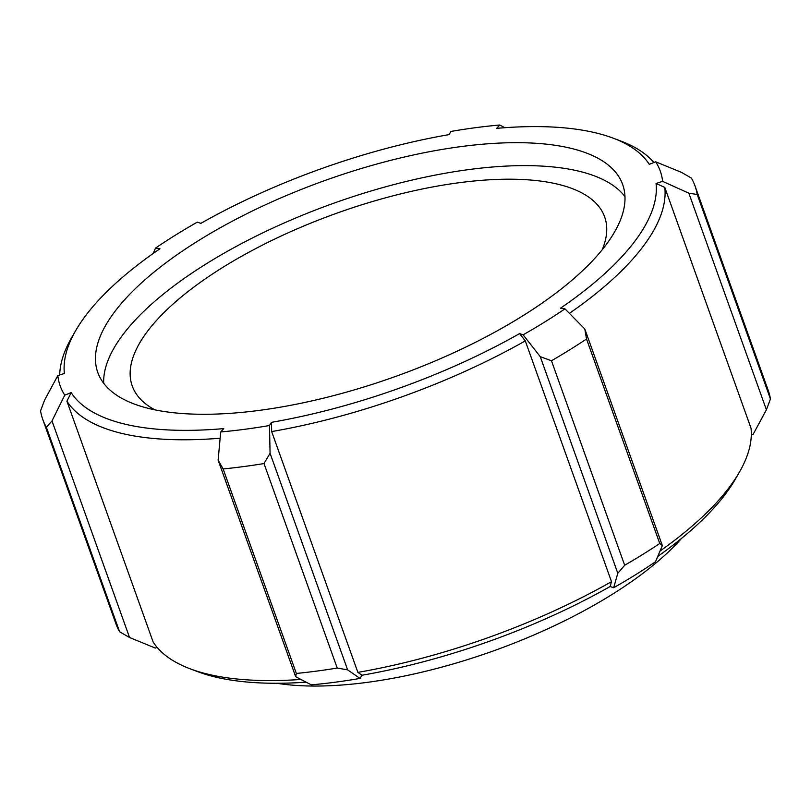 <?xml version="1.0" encoding="UTF-8"?>
<svg xmlns="http://www.w3.org/2000/svg" width="811" height="811" viewBox="0 0 811 811"><rect width="100%" height="100%" fill="white"/><g stroke="black" fill="none" stroke-linecap="round" stroke-linejoin="round"><path stroke-width="1.22" d="M681.585 538.352A259.794 97.056 160.3 0 1 276.845 683.267M300.932 679.446A318.682 119.055 160.3 0 1 190.149 668.811L197.935 671.741A311.759 116.47 -19.7 0 0 306.122 682.163M57.824 375.594L64.393 373.486A311.759 116.47 160.3 0 1 75.758 330.503A311.759 116.47 160.3 0 1 159.949 248.774L155.499 248.115A318.682 119.055 160.3 0 1 197.326 222.133L200.864 223.36A311.759 116.47 160.3 0 1 448.99 134.636L450.957 131.443A318.682 119.055 160.3 0 1 499.728 125.016L496.697 128.351A311.759 116.47 160.3 0 1 613.065 138.123A311.759 116.47 160.3 0 1 649.266 164.339L655.683 161.805A318.682 119.055 160.3 0 1 662.628 181.36L656.048 183.479A311.759 116.47 160.3 0 1 560.502 308.19L564.953 308.849A318.682 119.055 160.3 0 1 523.125 334.821L519.577 333.605A311.759 116.47 160.3 0 1 271.462 422.328L269.485 425.522A318.682 119.055 160.3 0 1 220.724 431.939L223.755 428.603A311.759 116.47 160.3 0 1 71.186 392.625L64.758 395.16A318.682 119.055 160.3 0 1 57.824 375.594L44.595 400.087L40.55 410.853A346.398 129.415 -19.7 0 0 42.77 419.449A346.398 129.415 -19.7 0 0 46.369 427.255L119.592 631.749L129.547 637.517L155.317 648.06L157.111 647.35M751.3 434.868L753.176 434.26L766.405 409.778L770.45 399.002L697.227 194.508L688.843 193.18L766.405 409.778M657.762 556.427A311.759 116.47 -19.7 0 0 735.242 479.352L739.399 472.154A318.682 119.055 160.3 0 1 660.042 551.044M295.67 676.698L296.35 673.444L223.126 468.94L218.118 460.101L295.67 676.698L311.272 684.849A318.682 119.055 -19.7 0 0 360.043 678.422L362.01 675.228A311.759 116.47 -19.7 0 0 610.136 586.505L613.674 587.732A318.682 119.055 -19.7 0 0 655.501 561.749L662.354 545.58L584.802 328.982L586.525 338.988L659.748 543.492L662.354 545.58M190.149 668.811A318.682 119.055 160.3 0 1 153.147 642.008L66.928 401.212A318.682 119.055 -19.7 0 0 220.136 438.224M569.383 313.34A318.682 119.055 -19.7 0 0 664.797 187.412L751.016 428.218A318.682 119.055 160.3 0 1 739.399 472.154M71.186 392.625L66.928 401.212M604.955 246.27A278.761 104.143 160.3 0 1 326.063 397.542A278.761 104.143 160.3 0 1 97.786 372.452A278.761 104.143 160.3 0 1 115.497 310.694A278.761 104.143 160.3 0 1 394.379 159.422A278.761 104.143 160.3 0 1 622.666 184.513A278.761 104.143 160.3 0 1 604.955 246.27M75.758 330.503L71.601 337.711A318.682 119.055 -19.7 0 0 59.7 374.996M653.889 162.514A318.682 119.055 -19.7 0 0 620.851 141.053L613.065 138.123M656.048 183.479L664.797 187.412M271.462 422.328L271.655 431.574A318.682 119.055 -19.7 0 0 525.285 340.873L611.504 581.68A318.682 119.055 160.3 0 1 357.874 672.38L362.01 675.228M519.577 333.605L525.285 340.873M610.136 586.505L611.504 581.68M655.683 161.805L681.453 172.348L691.408 178.106A346.398 129.415 -19.7 0 1 695.007 185.912L768.23 390.415A346.398 129.415 160.3 0 1 770.45 399.002M662.628 181.36L688.843 193.18M697.227 194.508A346.398 129.415 -19.7 0 0 695.007 185.912M499.728 125.016L504.878 127.702M153.238 253.437L155.499 248.115M129.547 637.517L51.995 420.919L46.369 427.255M51.995 420.919L64.758 395.16M220.724 431.939L218.118 460.101M223.126 468.94A346.398 129.415 -19.7 0 0 264.001 463.557L337.224 668.061L347.625 669.866L270.073 453.268L264.001 463.557M270.073 453.268L269.485 425.522M360.043 678.422L347.625 669.866M271.655 431.574L357.874 672.38M617.8 573.255L624.683 565.267L551.46 360.763L540.248 356.647L617.8 573.255L613.674 587.732M659.748 543.492A346.398 129.415 160.3 0 1 624.683 565.267M523.125 334.821L540.248 356.647M551.46 360.763A346.398 129.415 -19.7 0 0 586.525 338.988M584.802 328.982L564.953 308.849M337.224 668.061A346.398 129.415 160.3 0 1 296.35 673.444M119.592 631.749A346.398 129.415 160.3 0 1 115.993 623.953L42.77 419.449M154.901 409.849A250.883 93.731 160.3 0 1 132.244 385.995A250.883 93.731 160.3 0 1 148.18 330.412A250.883 93.731 160.3 0 1 399.174 194.265A250.883 93.731 160.3 0 1 604.631 216.851A250.883 93.731 160.3 0 1 602.269 249.676M103.686 383.268A278.761 104.143 160.3 0 1 123.708 333.635A278.761 104.143 160.3 0 1 387.151 186.388A278.761 104.143 160.3 0 1 624.967 196.627"/></g></svg>
